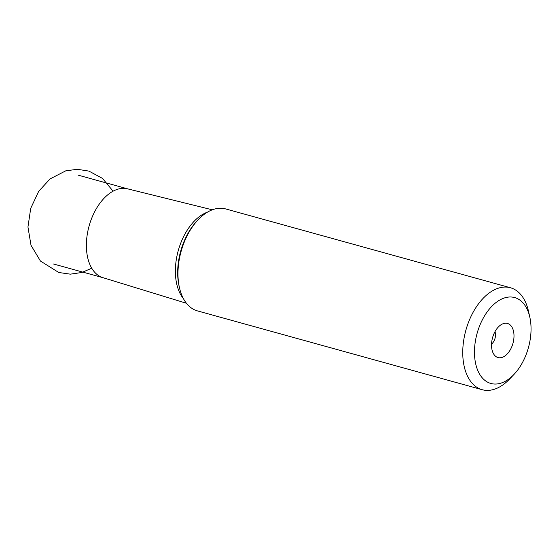 <?xml version="1.0" encoding="UTF-8"?>
<svg xmlns="http://www.w3.org/2000/svg" width="559" height="559" viewBox="0 0 559 559"><rect width="100%" height="100%" fill="white"/><g stroke="black" fill="none" stroke-linecap="round" stroke-linejoin="round"><path stroke-width="0.84" d="M502.834 382.447A44.566 26.636 -74.5 0 1 474.472 352.226A44.566 26.636 -74.5 0 1 502.688 298.583A44.566 26.636 -74.5 0 1 529.82 317.177A44.566 26.636 -74.5 0 1 531.05 328.804A44.566 26.636 -74.5 0 1 513.966 374.446A44.566 26.636 -74.5 0 1 502.834 382.447M514 335.861A17.699 10.579 105.5 0 0 502.639 323.899A17.699 10.579 105.5 0 0 491.522 345.169A17.699 10.579 105.5 0 0 494.114 354.699A17.699 10.579 105.5 0 0 506.587 354.616A17.699 10.579 105.5 0 0 514 335.861M513.966 374.446L509.626 379.002A52.895 31.611 -74.5 0 1 496.413 388.498A52.895 31.611 -74.5 0 1 482.214 389.714A52.895 31.611 -74.5 0 1 462.747 352.631A52.895 31.611 -74.5 0 1 496.238 288.961A52.895 31.611 -74.5 0 1 510.437 287.752A52.895 31.611 -74.5 0 1 528.444 311.035L529.82 317.177M510.437 287.752L225.661 208.926A52.895 31.611 105.5 0 0 198.249 219.638A52.895 31.611 105.5 0 0 177.972 273.812A52.895 31.611 105.5 0 0 179.432 287.606A52.895 31.611 105.5 0 0 197.439 310.888L482.214 389.714M186.433 303.264L102.912 277.662A46.097 27.552 -74.5 0 1 86.379 245.471A46.097 27.552 -74.5 0 1 127.501 188.816L212.301 209.807M491.55 344.085A8.329 4.975 105.5 0 0 495.505 334.855A8.329 4.975 105.5 0 0 494.981 331.683M198.249 219.638L197.061 220.882A50.624 30.256 105.5 0 0 177.664 272.603A50.624 30.256 105.5 0 0 177.664 272.729A50.624 30.256 105.5 0 0 179.055 285.928L179.432 287.606M183.464 298.723A48.675 29.089 -74.5 0 1 175.372 271.234A48.675 29.089 -74.5 0 1 175.372 271.122A48.675 29.089 -74.5 0 1 207.424 212.175M113.079 191.178L102.507 178.405L88.93 171.103L77.338 169.286L65.724 170.851L50.065 178.908L38.697 191.311L30.717 208.346L27.95 226.996L31.011 245.289L40.437 261.039L58.779 272.499L70.336 274.162L81.88 272.485L91.753 268.222M78.099 175.135L127.718 188.872M53.503 263.995L103.122 277.725"/></g></svg>
